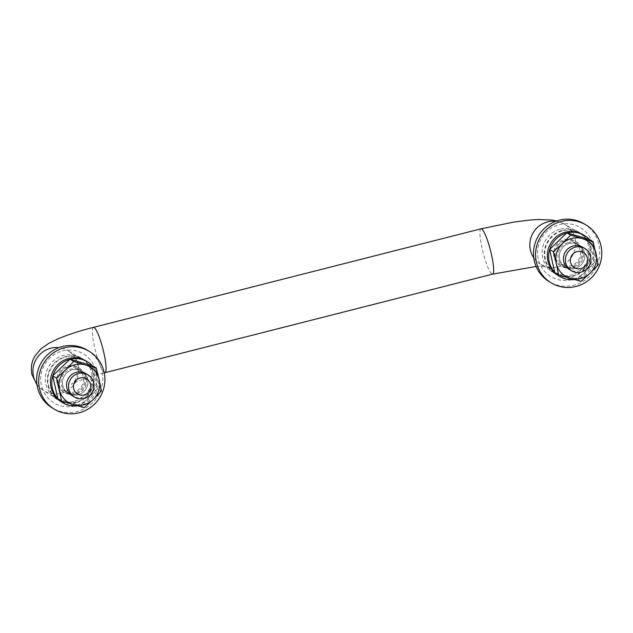 <?xml version="1.0" encoding="UTF-8"?>
<svg xmlns="http://www.w3.org/2000/svg" width="633" height="633" viewBox="0 0 633 633"><rect width="100%" height="100%" fill="white"/><g stroke="black" fill="none" stroke-linecap="round" stroke-linejoin="round"><path stroke-width="0.47" stroke-dasharray="3.17 2.37" d="M67.96 367.156A12.992 12.644 121 0 0 64.083 390.806A12.992 12.644 121 0 0 83.342 381.477A12.992 12.644 121 0 0 67.96 367.156M564.834 240.825A12.992 12.644 121 0 0 560.965 264.467A12.992 12.644 121 0 0 580.216 255.146A12.992 12.644 121 0 0 564.834 240.825M590.011 247.645A23.389 22.756 -59 0 1 580.983 271.897A23.389 22.756 -59 0 1 555.608 273.385A23.389 22.756 -59 0 1 545.298 259.016A23.389 22.756 -59 0 1 554.326 234.764A23.389 22.756 -59 0 1 579.701 233.284A23.389 22.756 -59 0 1 590.011 247.645M48.417 385.355A23.389 22.756 121 0 0 58.734 399.716A23.389 22.756 121 0 0 84.11 398.236A23.389 22.756 121 0 0 93.138 373.984A23.389 22.756 121 0 0 82.82 359.615A23.389 22.756 121 0 0 57.445 361.103A23.389 22.756 121 0 0 48.417 385.355M560.411 229.083A23.912 23.263 -59 0 1 577.913 231.599A23.912 23.263 -59 0 1 588.714 255.431A23.912 23.263 -59 0 1 570.784 275.118A23.912 23.263 -59 0 1 553.289 272.594A23.912 23.263 -59 0 1 542.481 248.769A23.912 23.263 -59 0 1 560.411 229.083M562.468 230.317A23.912 23.263 -59 0 1 579.963 232.833A23.912 23.263 -59 0 1 590.771 256.666A23.912 23.263 -59 0 1 572.841 276.352A23.912 23.263 -59 0 1 555.339 273.828A23.912 23.263 -59 0 1 544.53 250.003A23.912 23.263 -59 0 1 562.468 230.317M571.797 279.62A28.588 27.82 -59 0 1 538.272 259.047A28.588 27.82 -59 0 1 559.398 224.573A28.588 27.82 -59 0 1 592.923 245.153A28.588 27.82 -59 0 1 571.797 279.62M584.022 223.758A33.786 32.876 -59 0 1 599.293 257.425A33.786 32.876 -59 0 1 573.957 285.238A33.786 32.876 -59 0 1 549.23 281.677M564.549 239.575A14.29 13.91 -59 0 1 581.474 255.328A14.29 13.91 -59 0 1 560.292 265.583A14.29 13.91 -59 0 1 564.549 239.575M565.578 240.192A14.29 13.91 -59 0 1 582.502 255.946A14.29 13.91 -59 0 1 561.321 266.2A14.29 13.91 -59 0 1 565.578 240.192M569.257 243.476A12.992 12.644 -59 0 1 584.639 257.797A12.992 12.644 -59 0 1 565.38 267.126A12.992 12.644 -59 0 1 569.257 243.476A12.992 12.644 -59 0 1 584.639 257.797A12.992 12.644 -59 0 1 565.38 267.126A12.992 12.644 -59 0 1 569.257 243.476M574.345 242.194L582.874 247.321A12.992 12.644 -59 0 1 579.005 270.964A12.992 12.644 -59 0 1 569.494 269.595L560.965 264.467M554.801 272.594L577.28 279.098L594.553 262.489L589.347 239.377M581.023 281.345L577.28 279.098M598.296 264.736L594.553 262.489M589.157 239.321A23.912 23.263 -59 0 1 594.482 262.379A23.912 23.263 -59 0 1 577.256 279.003A23.912 23.263 -59 0 1 574.447 279.541M583.048 234.693A23.912 23.263 -59 0 1 593.857 258.517A23.912 23.263 -59 0 1 575.927 278.204A23.912 23.263 -59 0 1 558.425 275.679M567.92 242.676A12.992 12.644 -59 0 1 583.302 256.998A12.992 12.644 -59 0 1 564.043 266.327A12.992 12.644 -59 0 1 567.92 242.676M73.911 401.449A23.912 23.263 -59 0 1 56.408 398.932A23.912 23.263 -59 0 1 45.6 375.1A23.912 23.263 -59 0 1 63.537 355.414A23.912 23.263 -59 0 1 81.032 357.938A23.912 23.263 -59 0 1 91.84 381.762A23.912 23.263 -59 0 1 73.911 401.449M75.968 402.683A23.912 23.263 -59 0 1 58.465 400.167A23.912 23.263 -59 0 1 47.657 376.334A23.912 23.263 -59 0 1 65.587 356.648A23.912 23.263 -59 0 1 83.089 359.172A23.912 23.263 -59 0 1 93.898 382.997A23.912 23.263 -59 0 1 75.968 402.683M62.517 350.911A28.588 27.82 -59 0 1 96.05 371.484A28.588 27.82 -59 0 1 74.923 405.951A28.588 27.82 -59 0 1 41.39 385.378A28.588 27.82 -59 0 1 62.517 350.911M87.148 350.089A33.786 32.876 -59 0 1 102.419 383.756A33.786 32.876 -59 0 1 77.076 411.577A33.786 32.876 -59 0 1 52.349 408.008M73.879 393.425A14.29 13.91 -59 0 1 56.954 377.679A14.29 13.91 -59 0 1 78.136 367.417A14.29 13.91 -59 0 1 73.879 393.425M74.908 394.043A14.29 13.91 -59 0 1 57.983 378.297A14.29 13.91 -59 0 1 79.165 368.034A14.29 13.91 -59 0 1 74.908 394.043M92.283 365.66A23.912 23.263 -59 0 1 97.609 388.717A23.912 23.263 -59 0 1 80.383 405.342A23.912 23.263 -59 0 1 77.566 405.88M86.175 361.024A23.912 23.263 -59 0 1 96.976 384.856A23.912 23.263 -59 0 1 79.046 404.534A23.912 23.263 -59 0 1 61.551 402.018M76.68 394.027A12.992 12.644 -59 0 1 61.298 379.705A12.992 12.644 -59 0 1 80.549 370.384A12.992 12.644 -59 0 1 76.68 394.027M78.017 394.834A12.992 12.644 -59 0 1 62.627 380.512A12.992 12.644 -59 0 1 81.886 371.183A12.992 12.644 -59 0 1 78.017 394.834A12.992 12.644 -59 0 1 62.627 380.512A12.992 12.644 -59 0 1 81.886 371.183A12.992 12.644 -59 0 1 78.017 394.834M77.471 368.533L86.001 373.652A12.992 12.644 -59 0 1 82.124 397.302A12.992 12.644 -59 0 1 72.613 395.934L64.083 390.806M57.927 398.932L80.407 405.436L97.672 388.828L92.465 365.716M84.149 407.684L80.407 405.436M101.422 391.075L97.672 388.828M555.782 221.289A23.389 22.756 -59 0 1 564.794 224.327A23.389 22.756 -59 0 1 575.112 238.696A23.389 22.756 -59 0 1 566.084 262.948A23.389 22.756 -59 0 1 540.709 264.428A23.389 22.756 -59 0 1 533.793 257.9M481.025 228.814A23.389 3.845 -104.3 0 0 482.164 248.706A23.389 3.845 -104.3 0 0 492.553 274.152M93.462 327.356A23.389 3.845 -104.3 0 0 94.602 347.248A23.389 3.845 -104.3 0 0 104.991 372.695C88.367 376.627 72.075 383.337 71.307 384.373L74.061 381.525C77.55 377.023 78.721 371.262 77.574 364.244C75.849 357.969 72.629 353.443 67.921 350.666A23.389 22.756 121 0 0 58.909 347.628M36.912 384.231A23.389 22.756 121 0 0 43.827 390.767A23.389 22.756 121 0 0 69.203 389.279A23.389 22.756 121 0 0 78.239 365.027A23.389 22.756 121 0 0 67.921 350.666L82.82 359.615M579.701 233.284L564.794 224.327L556.676 220.972M536.096 266.461L545.353 266.343L540.709 264.428L555.608 273.385M37.007 384.896L43.827 390.767L58.734 399.716M579.963 232.833L577.913 231.599M576.046 241.695L575.017 241.078M561.321 266.2L560.292 265.583M555.339 273.828L553.289 272.594M582.874 247.321L577.431 244.045M569.494 269.595L564.043 266.327M58.465 400.167L56.408 398.932M64.447 392.539L63.419 391.922M79.165 368.034L78.136 367.417M83.089 359.172L81.032 357.938M72.613 395.934L67.169 392.658M86.001 373.652L80.549 370.384"/><path stroke-width="0.95" d="M577.043 251.618A8.838 8.601 121 0 0 570.515 262.268A8.838 8.601 121 0 0 580.872 268.629A8.838 8.601 121 0 0 587.408 257.979A8.838 8.601 121 0 0 577.043 251.618M580.952 272.143A12.992 12.644 -59 0 1 565.57 257.821A12.992 12.644 -59 0 1 584.829 248.492A12.992 12.644 -59 0 1 580.952 272.143M80.162 377.948A8.838 8.601 121 0 0 73.634 388.607A8.838 8.601 121 0 0 83.999 394.968A8.838 8.601 121 0 0 90.527 384.31A8.838 8.601 121 0 0 80.162 377.948M84.078 398.474A12.992 12.644 -59 0 1 68.696 384.152A12.992 12.644 -59 0 1 87.947 374.823A12.992 12.644 -59 0 1 84.078 398.474M551.28 282.911L549.23 281.677A33.786 32.876 -59 0 1 533.959 248.009A33.786 32.876 -59 0 1 559.295 220.189A33.786 32.876 -59 0 1 584.022 223.758L586.079 224.992A33.786 32.876 -59 0 1 601.35 258.66A33.786 32.876 -59 0 1 576.014 286.472A33.786 32.876 -59 0 1 551.28 282.911A33.786 32.876 -59 0 1 536.016 249.244A33.786 32.876 -59 0 1 561.352 221.423A33.786 32.876 -59 0 1 586.079 224.992M558.543 274.849L556.312 263.51A20.794 20.232 -59 0 1 562.341 243.65A20.794 20.232 -59 0 1 582.218 238.594A20.794 20.232 -59 0 1 596.057 253.406A20.794 20.232 -59 0 1 590.027 273.266A20.794 20.232 -59 0 1 580.69 278.473A20.794 20.232 -59 0 1 570.151 278.314L558.543 274.849L554.801 272.594L549.594 249.481L566.867 232.873L589.347 239.377L593.089 241.624L598.296 264.736L590.027 273.266L581.023 281.345L570.151 278.314A20.794 20.232 -59 0 1 556.312 263.51L553.337 251.736L562.341 243.65L570.61 235.128L593.089 241.624M571.441 270.766L569.494 269.595A12.992 12.644 -59 0 1 573.363 245.944A12.992 12.644 -59 0 1 582.874 247.321L584.829 248.492M570.61 235.128L566.867 232.873M553.337 251.736L549.594 249.481M574.447 279.541A23.912 23.263 -59 0 1 559.762 276.486A23.912 23.263 -59 0 1 555.117 272.783M554.761 272.404A23.912 23.263 -59 0 1 549.634 249.671M549.737 249.347A23.912 23.263 -59 0 1 566.725 233.007M559.762 276.486L558.425 275.679A23.912 23.263 -59 0 1 547.616 251.855A23.912 23.263 -59 0 1 565.546 232.169A23.912 23.263 -59 0 1 583.048 234.693L584.386 235.492A23.912 23.263 -59 0 1 589.157 239.321M567.049 232.928A23.912 23.263 -59 0 1 584.386 235.492M54.406 409.242L52.349 408.008A33.786 32.876 -59 0 1 37.078 374.34A33.786 32.876 -59 0 1 62.422 346.528A33.786 32.876 -59 0 1 87.148 350.089L89.206 351.323A33.786 32.876 -59 0 1 104.477 384.991A33.786 32.876 -59 0 1 79.133 412.811A33.786 32.876 -59 0 1 54.406 409.242A33.786 32.876 -59 0 1 39.135 375.575A33.786 32.876 -59 0 1 64.471 347.762A33.786 32.876 -59 0 1 89.206 351.323M70.168 359.267A23.912 23.263 -59 0 1 87.512 361.831A23.912 23.263 -59 0 1 92.283 365.66M77.566 405.88A23.912 23.263 -59 0 1 62.881 402.817L61.551 402.018A23.912 23.263 -59 0 1 50.743 378.186A23.912 23.263 -59 0 1 68.673 358.5A23.912 23.263 -59 0 1 86.175 361.024L87.512 361.831M62.881 402.817A23.912 23.263 -59 0 1 58.236 399.122M57.88 398.743A23.912 23.263 -59 0 1 52.761 376.01M52.855 375.685A23.912 23.263 -59 0 1 69.844 359.346M96.208 367.963L99.183 379.737A20.794 20.232 -59 0 1 93.154 399.597A20.794 20.232 -59 0 1 73.278 404.653A20.794 20.232 -59 0 1 59.431 389.849A20.794 20.232 -59 0 1 65.46 369.989A20.794 20.232 -59 0 1 74.797 364.774A20.794 20.232 -59 0 1 85.336 364.932L96.208 367.963L92.465 365.716L69.986 359.212L52.713 375.82L57.927 398.932L61.67 401.18L56.464 378.067L65.46 369.989L73.729 361.459L85.336 364.932A20.794 20.232 -59 0 1 99.183 379.737L101.422 391.075L93.154 399.597L84.149 407.684L61.67 401.18M74.567 397.105L72.613 395.934A12.992 12.644 -59 0 1 76.49 372.283A12.992 12.644 -59 0 1 86.001 373.652L87.947 374.823M73.729 361.459L69.986 359.212M56.464 378.067L52.713 375.82M533.793 257.9A23.389 22.756 -59 0 1 530.391 250.067A23.389 22.756 -59 0 1 555.782 221.289M536.096 266.461L492.553 274.152A23.389 3.845 -104.3 0 0 491.414 254.268A23.389 3.845 -104.3 0 0 481.025 228.814L93.462 327.356C79.497 330.909 67.589 334.778 57.738 338.964L48.63 343.434L40.805 348.941L34.688 356.442C31.563 361.894 30.645 367.923 31.935 374.53L37.007 384.896M492.553 274.152L104.991 372.695A23.389 3.845 -104.3 0 0 103.852 352.803A23.389 3.845 -104.3 0 0 93.462 327.356M58.909 347.628A23.389 22.756 121 0 0 33.517 376.398A23.389 22.756 121 0 0 36.912 384.231M556.676 220.972L552.087 220.047L538.058 219.501L529.663 220.055L514.004 222.025L481.025 228.814M104.991 372.695L104.271 372.877"/></g></svg>
